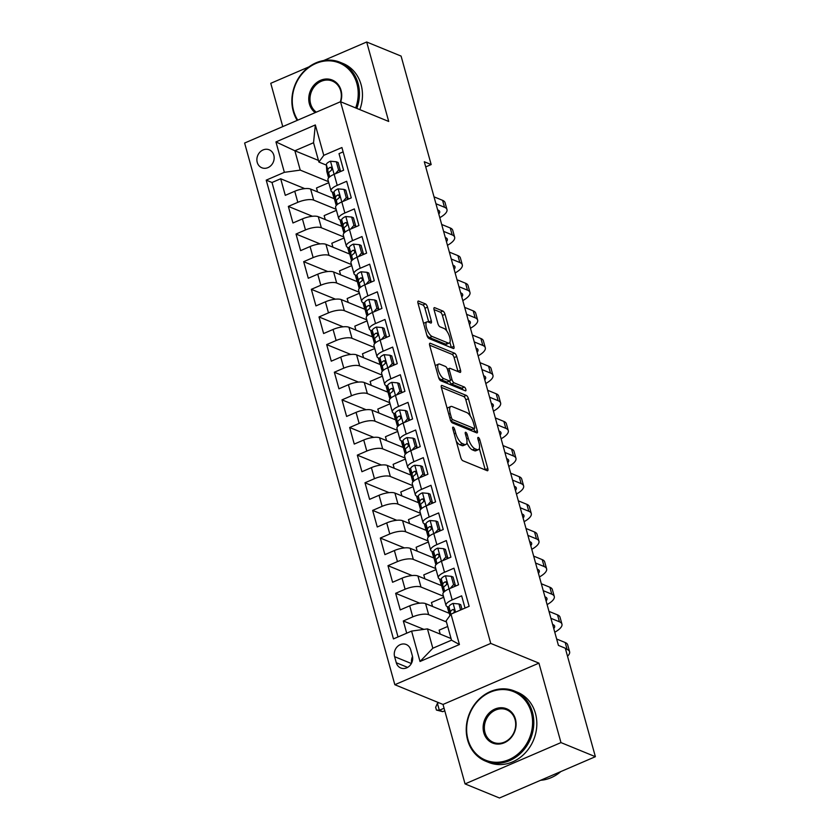 <?xml version="1.0" encoding="UTF-8"?>
<svg xmlns="http://www.w3.org/2000/svg" width="840" height="840" viewBox="0 0 840 840"><rect width="100%" height="100%" fill="white"/><g stroke="black" fill="none" stroke-linecap="round" stroke-linejoin="round"><path stroke-width="1.26" d="M453.191 427.14A2.09 0.766 66.7 0 0 452.897 427.13A2.09 0.766 66.7 0 0 452.77 428.652L460.772 457.475A2.982 1.092 66.7 0 0 462.872 460.74L487.19 470.705A2.982 1.092 66.7 0 0 487.62 470.726A2.982 1.092 66.7 0 0 487.788 468.542L479.798 439.719A2.09 0.766 66.7 0 0 478.328 437.43A2.09 0.766 66.7 0 0 478.034 437.419A2.09 0.766 66.7 0 0 477.907 438.942L478.947 442.669A9.524 3.497 66.7 0 1 478.391 449.652A9.524 3.497 66.7 0 1 477.026 449.589L474.999 448.76A9.524 3.497 66.7 0 1 468.269 438.302L467.229 434.574A2.09 0.766 66.7 0 0 465.759 432.285A2.09 0.766 66.7 0 0 465.465 432.274A2.09 0.766 66.7 0 0 465.339 433.797L466.379 437.524A9.524 3.497 66.7 0 1 465.822 444.507A9.524 3.497 66.7 0 1 464.457 444.433L462.431 443.604A9.524 3.497 66.7 0 1 455.7 433.156L454.661 429.429A2.09 0.766 66.7 0 0 453.191 427.14M257.229 162.351A9.713 8.463 -67.7 0 0 261.839 167.769A9.713 8.463 -67.7 0 0 271.152 165.386A9.713 8.463 -67.7 0 0 273.819 155.211A9.713 8.463 -67.7 0 0 269.199 149.803A9.713 8.463 -67.7 0 0 259.885 152.177A9.713 8.463 -67.7 0 0 257.229 162.351M427.529 307.156A2.982 1.092 66.7 0 0 425.418 303.891L418.593 301.098A2.982 1.092 66.7 0 0 418.173 301.077A2.982 1.092 66.7 0 0 417.995 303.25L426.878 335.265A2.982 1.092 66.7 0 0 428.978 338.531L453.306 348.495A2.982 1.092 66.7 0 0 453.726 348.516A2.982 1.092 66.7 0 0 453.905 346.332L445.022 314.328A2.982 1.092 66.7 0 0 442.921 311.052L434.679 307.681A2.982 1.092 66.7 0 0 434.249 307.661A2.982 1.092 66.7 0 0 434.081 309.844L437.882 323.536A2.982 1.092 66.7 0 0 439.981 326.802L444.066 328.482A7.97 2.919 66.7 0 1 449.284 335.906A7.97 2.919 66.7 0 1 449.232 343.056A7.97 2.919 66.7 0 1 448.098 342.993L432.086 336.441A7.97 2.919 66.7 0 1 426.867 329.018A7.97 2.919 66.7 0 1 426.919 321.867A7.97 2.919 66.7 0 1 428.054 321.919L430.721 323.012A2.982 1.092 66.7 0 0 431.151 323.032A2.982 1.092 66.7 0 0 431.319 320.859L427.529 307.156L424.935 308.269A2.982 1.092 66.7 0 0 422.825 305.004L417.931 302.998M388.71 121.454L366.681 42L401.09 56.091L431.172 164.566L424.294 161.753L558.422 645.393L565.299 648.218L595.381 756.693L560.973 742.591L538.933 663.138L490.749 643.409L340.526 101.724L388.71 121.454M441.998 385.466A2.982 1.092 66.7 0 0 441.567 385.445A2.982 1.092 66.7 0 0 441.399 387.618L450.272 419.632A2.982 1.092 66.7 0 0 452.372 422.898L476.7 432.863A2.982 1.092 66.7 0 0 477.12 432.884A2.982 1.092 66.7 0 0 477.298 430.7L468.426 398.685A2.982 1.092 66.7 0 0 466.316 395.419L441.998 385.466L441.294 385.77M438.575 377.454L429.692 345.44A2.982 1.092 66.7 0 1 429.87 343.256A2.982 1.092 66.7 0 1 430.29 343.276L454.619 353.241A2.982 1.092 66.7 0 1 456.719 356.506L460.519 370.209A2.982 1.092 66.7 0 1 460.352 372.382A2.982 1.092 66.7 0 1 459.921 372.362L450.062 368.33A2.982 1.092 66.7 0 0 449.631 368.298A2.982 1.092 66.7 0 0 449.463 370.482L451.983 379.575A2.982 1.092 66.7 0 0 454.083 382.841L464.352 387.041A2.09 0.766 66.7 0 1 465.717 388.983A2.09 0.766 66.7 0 1 465.707 390.852A2.09 0.766 66.7 0 1 465.402 390.842L440.675 380.719A2.982 1.092 66.7 0 1 438.575 377.454M304.805 188.643L280.686 178.763L285.285 195.342L294.745 191.268L297.812 202.325A12.138 3.959 -15.5 0 1 313.688 200.12L336.147 209.307M312.469 216.279L288.351 206.399L292.95 222.989L302.411 218.904L305.477 229.96A12.138 3.959 -15.5 0 1 321.353 227.756L343.812 236.953M320.135 243.915L296.016 234.035L300.615 250.625L310.076 246.54L313.142 257.597A12.138 3.959 -15.5 0 1 329.018 255.392L351.477 264.59M327.8 271.551L303.681 261.671L308.28 278.26L317.741 274.187L320.806 285.233A12.138 3.959 -15.5 0 1 336.683 283.028L359.142 292.226M335.465 299.187L311.346 289.317L315.945 305.897L325.406 301.822L328.471 312.869A12.138 3.959 -15.5 0 1 344.348 310.663L366.807 319.862M343.13 326.823L319.011 316.953L323.61 333.532L333.07 329.459L336.137 340.515A12.138 3.959 -15.5 0 1 352.012 338.3L374.472 347.498M350.794 354.459L326.676 344.589L331.275 361.169L340.736 357.094L343.802 368.151A12.138 3.959 -15.5 0 1 359.678 365.935L382.137 375.133M358.459 382.095L334.341 372.225L338.94 388.805L348.401 384.731L351.467 395.787A12.138 3.959 -15.5 0 1 367.343 393.572L389.802 402.769M366.114 409.731L342.006 399.861L346.605 416.441L356.066 412.367L359.131 423.423A12.138 3.959 -15.5 0 1 375.007 421.207L397.467 430.406M373.779 437.378L349.671 427.497L354.26 444.077L363.731 440.003L366.796 451.059A12.138 3.959 -15.5 0 1 382.673 448.844L405.132 458.042M381.444 465.014L357.326 455.133L361.925 471.713L371.395 467.639L374.462 478.695A12.138 3.959 -15.5 0 1 390.327 476.48L412.786 485.678M389.109 492.65L364.991 482.769L369.59 499.349L379.05 495.275L382.116 506.331A12.138 3.959 -15.5 0 1 397.992 504.116L420.452 513.313M396.774 520.285L372.656 510.405L377.255 526.985L386.715 522.91L389.781 533.967A12.138 3.959 -15.5 0 1 405.657 531.762L428.117 540.95M404.439 547.922L380.32 538.041L384.919 554.631L394.38 550.547L397.446 561.603A12.138 3.959 -15.5 0 1 413.322 559.398L435.781 568.596M412.104 575.558L387.986 565.677L392.584 582.267L402.045 578.183L405.111 589.239A12.138 3.959 -15.5 0 1 420.987 587.034L443.447 596.232M419.769 603.194L395.651 593.313L400.25 609.903L409.71 605.829A12.138 3.959 -15.5 0 1 425.586 603.614L449.411 613.368M465.034 608.076L461.643 595.833L452.183 599.907A12.138 3.959 -15.5 0 0 445.998 605.409A12.138 3.959 -15.5 0 0 447.321 606.627L449.022 607.32M445.998 605.409L442.932 594.352A12.138 3.959 -15.5 0 1 449.117 588.851L458.577 584.776L453.978 568.197L444.518 572.271A12.138 3.959 -15.5 0 0 438.333 577.773A12.138 3.959 -15.5 0 0 439.656 578.991L441.357 579.684M438.333 577.773L435.267 566.716A12.138 3.959 164.5 0 1 441.452 561.215L450.912 557.141L446.313 540.561L436.853 544.635A12.138 3.959 -15.5 0 0 430.668 550.137A12.138 3.959 -15.5 0 0 431.991 551.355L433.692 552.048M430.668 550.137L427.602 539.081A12.138 3.959 164.5 0 1 433.786 533.579L443.247 529.505L438.648 512.925L429.188 516.999A12.138 3.959 -15.5 0 0 423.003 522.49A12.138 3.959 -15.5 0 0 424.326 523.719L426.027 524.412M423.003 522.49L419.937 511.445A12.138 3.959 164.5 0 1 426.122 505.943L435.582 501.869L430.983 485.289L421.522 489.363A12.138 3.959 -15.5 0 0 415.338 494.855A12.138 3.959 -15.5 0 0 416.661 496.083L418.362 496.776M415.338 494.855L412.272 483.808A12.138 3.959 164.5 0 1 418.457 478.306L427.917 474.233L423.318 457.653L413.858 461.727A12.138 3.959 -15.5 0 0 407.673 467.219A12.138 3.959 -15.5 0 0 408.996 468.447L410.697 469.14M407.673 467.219L404.607 456.162A12.138 3.959 164.5 0 1 410.792 450.671L420.252 446.596L415.653 430.007L406.193 434.091A12.138 3.959 -15.5 0 0 400.008 439.582A12.138 3.959 -15.5 0 0 401.331 440.811L403.032 441.504M400.008 439.582L396.942 428.526A12.138 3.959 164.5 0 1 403.127 423.034L412.587 418.961L407.988 402.37L398.528 406.445A12.138 3.959 -15.5 0 0 392.343 411.947A12.138 3.959 -15.5 0 0 393.666 413.175L395.367 413.868M392.343 411.947L389.277 400.89A12.138 3.959 164.5 0 1 395.462 395.399L404.922 391.325L400.323 374.735L390.863 378.808A12.138 3.959 -15.5 0 0 384.678 384.31A12.138 3.959 -15.5 0 0 386.001 385.539L387.702 386.232M384.678 384.31L381.612 373.254A12.138 3.959 164.5 0 1 387.796 367.762L397.257 363.678L392.658 347.099L383.197 351.173A12.138 3.959 -15.5 0 0 377.013 356.675A12.138 3.959 -15.5 0 0 378.336 357.893L380.037 358.596M377.013 356.675L373.947 345.618A12.138 3.959 164.5 0 1 380.131 340.127L389.592 336.042L384.993 319.463L375.532 323.536A12.138 3.959 -15.5 0 0 369.348 329.038A12.138 3.959 -15.5 0 0 370.671 330.256L372.372 330.96M369.348 329.038L366.282 317.982A12.138 3.959 164.5 0 1 372.467 312.48L381.938 308.406L377.339 291.827L367.868 295.901A12.138 3.959 -15.5 0 0 361.683 301.403A12.138 3.959 -15.5 0 0 363.006 302.62L364.707 303.324M361.683 301.403L358.617 290.346A12.138 3.959 164.5 0 1 364.802 284.844L374.272 280.77L369.673 264.191L360.203 268.264A12.138 3.959 -15.5 0 0 354.018 273.767A12.138 3.959 -15.5 0 0 355.341 274.985L357.042 275.678M354.018 273.767L350.952 262.71A12.138 3.959 164.5 0 1 357.147 257.208L366.608 253.134L362.008 236.554L352.548 240.629A12.138 3.959 -15.5 0 0 346.353 246.131A12.138 3.959 -15.5 0 0 347.676 247.349L349.377 248.042M346.353 246.131L343.287 235.074A12.138 3.959 164.5 0 1 349.482 229.572L358.943 225.498L354.344 208.918L344.883 212.993A12.138 3.959 -15.5 0 0 338.688 218.495A12.138 3.959 -15.5 0 0 340.022 219.713L341.712 220.406M338.688 218.495L335.622 207.438A12.138 3.959 164.5 0 1 341.817 201.936L351.278 197.862L346.679 181.283L337.218 185.357A12.138 3.959 -15.5 0 0 331.034 190.848A12.138 3.959 -15.5 0 0 332.356 192.077L334.047 192.77M294.745 191.268A12.138 3.959 164.5 0 1 310.621 189.063L334.446 198.817M302.411 218.904A12.138 3.959 164.5 0 1 318.286 216.699L342.111 226.453M310.076 246.54A12.138 3.959 164.5 0 1 325.952 244.335L349.776 254.09M317.741 274.187A12.138 3.959 164.5 0 1 333.617 271.971L357.441 281.726M325.406 301.822A12.138 3.959 164.5 0 1 341.281 299.607L365.106 309.362M333.07 329.459A12.138 3.959 164.5 0 1 348.947 327.243L372.771 336.998M340.736 357.094A12.138 3.959 164.5 0 1 356.612 354.879L380.436 364.633M348.401 384.731A12.138 3.959 164.5 0 1 364.276 382.515L388.101 392.269M356.066 412.367A12.138 3.959 164.5 0 1 371.942 410.151L395.766 419.916M363.731 440.003A12.138 3.959 164.5 0 1 379.606 437.787L403.431 447.552M371.395 467.639A12.138 3.959 164.5 0 1 387.272 465.433L411.096 475.188M379.05 495.275A12.138 3.959 164.5 0 1 394.926 493.07L418.761 502.824M386.715 522.91A12.138 3.959 164.5 0 1 402.591 520.706L426.416 530.46M394.38 550.547A12.138 3.959 164.5 0 1 410.256 548.341L434.081 558.096M402.045 578.183A12.138 3.959 164.5 0 1 417.921 575.977L441.745 585.732M412.356 655.82L410.676 649.74A9.408 8.2 -67.7 0 0 406.203 644.5A9.408 8.2 -67.7 0 0 397.173 646.811A9.408 8.2 -67.7 0 0 394.601 656.67L396.291 662.75A9.408 8.2 -67.7 0 0 400.764 667.989A9.408 8.2 -67.7 0 0 409.784 665.679A9.408 8.2 -67.7 0 0 412.356 655.82M490.749 643.409L394.832 684.716L244.619 143.041L340.526 101.724M280.686 178.763L272.002 182.501L266.217 180.138L393.445 638.904L411.59 631.092L427.466 628.887L451.038 638.537M266.217 180.138L284.361 172.326L275.94 141.918L315.336 124.95L323.768 155.347L341.911 147.535L469.14 606.301L450.996 614.124L459.428 644.522L420.021 661.49L411.59 631.092M348.936 198.87L348.002 198.482M356.601 226.506L355.667 226.118M364.266 254.142L363.332 253.764M371.931 281.778L370.997 281.4M379.596 309.414L378.661 309.036M387.261 337.05L386.327 336.672M394.926 364.686L393.992 364.308M402.591 392.322L401.656 391.944M410.256 419.958L409.322 419.58M417.921 447.605L416.987 447.216M425.586 475.241L424.651 474.852M433.251 502.877L432.317 502.488M440.916 530.513L439.981 530.124M448.57 558.149L447.636 557.76M456.236 585.784L455.301 585.396M423.895 629.38L403.316 620.96L412.776 616.875A12.138 3.959 -15.5 0 1 428.652 614.67L446.439 621.957M343.119 151.872L339.014 153.647L343.613 170.226L334.152 174.3A12.138 3.959 164.5 0 0 327.968 179.802L331.034 190.848M395.651 593.313L405.111 589.239M387.986 565.677L397.446 561.603M380.32 538.041L389.781 533.967M372.656 510.405L382.116 506.331M364.991 482.769L374.462 478.695M357.326 455.133L366.796 451.059M349.671 427.497L359.131 423.423M342.006 399.861L351.467 395.787M334.341 372.225L343.802 368.151M326.676 344.589L336.137 340.515M319.011 316.953L328.471 312.869M311.346 289.317L320.806 285.233M303.681 261.671L313.142 257.597M296.016 234.035L305.477 229.96M288.351 206.399L297.812 202.325M272.002 182.501L398.024 636.941M403.316 620.96L406.707 633.192M318.444 160.419L294.871 150.77L300.237 170.111L328.482 181.671M427.466 628.887L432.831 648.228L451.5 640.185L446.135 620.844L450.996 614.124M538.933 663.138L443.016 704.445L465.056 783.909L560.973 742.591M465.056 783.909L499.475 798L595.381 756.693M366.681 42L323.631 60.543M309.005 66.843L270.764 83.307L282.765 126.599M443.016 704.445L394.832 684.716M425.723 166.918L431.172 164.566M326.393 165.134L318.906 162.067L313.541 142.727L294.871 150.77L275.94 141.918M341.271 171.234L340.337 170.846M447.699 626.472L439.12 630.168L440.213 634.095M449.075 613.231L447.237 606.596M443.73 597.25L431.456 602.532L432.548 606.459M436.065 569.615L423.791 574.896L424.882 578.823M441.409 585.596L439.572 578.96M428.4 541.978L416.126 547.26L417.218 551.187M433.745 557.96L431.907 551.324M420.735 514.332L408.461 519.624L409.553 523.551M426.08 530.323L424.242 523.688M413.07 486.696L400.796 491.988L401.887 495.915M418.425 502.688L416.577 496.052M405.405 459.06L393.131 464.352L394.223 468.279M410.76 475.052L408.912 468.416M397.751 431.424L385.466 436.716L386.558 440.643M403.095 447.416L401.247 440.769M390.086 403.788L377.811 409.08L378.893 413.007M395.43 419.769L393.582 413.133M382.421 376.152L370.146 381.444L371.228 385.371M387.765 392.133L385.917 385.497M374.756 348.516L362.481 353.798L363.562 357.735M380.1 364.497L378.262 357.861M367.091 320.88L354.816 326.161L355.897 330.089M372.435 336.861L370.598 330.225M359.425 293.244L347.151 298.526L348.243 302.453M364.77 309.225L362.933 302.589M351.76 265.608L339.486 270.889L340.578 274.817M357.105 281.589L355.268 274.953M344.096 237.972L331.821 243.254L332.913 247.18M349.44 253.953L347.603 247.317M336.431 210.336L324.156 215.618L325.248 219.544M341.775 226.317L339.938 219.681M323.768 155.347L318.906 162.067M300.237 170.111L284.361 172.326M328.766 182.69L316.491 187.982L317.583 191.909M334.11 198.681L332.272 192.045M432.831 648.228L420.021 661.49M451.5 640.185L459.428 644.522M315.336 124.95L313.541 142.727M412.524 656.544A9.408 8.2 -67.7 0 0 411.642 662.991M456.257 441.2A9.524 3.497 66.7 0 0 459.837 444.728L462.431 443.604M465.822 444.507L463.229 445.631A9.524 3.497 66.7 0 1 461.864 445.557L459.837 444.728M466.893 442.806A9.524 3.497 66.7 0 0 472.406 449.873L474.999 448.76M478.391 449.652L475.797 450.776A9.524 3.497 66.7 0 1 474.432 450.702L472.406 449.873M485.268 469.917A2.982 1.092 66.7 0 0 485.205 469.655L479.325 448.466M470.337 416.084L465.832 399.808A2.982 1.092 66.7 0 0 463.722 396.543L441.326 387.366M474.768 432.065A2.982 1.092 66.7 0 0 474.705 431.812L473.855 428.726M451.332 417.428A2.09 0.766 66.7 0 0 452.812 419.706L474.159 428.453A2.09 0.766 66.7 0 0 474.453 428.463A2.09 0.766 66.7 0 0 474.579 426.941L473.487 423.003A9.524 3.497 66.7 0 0 466.757 412.556L452.161 406.581A9.524 3.497 66.7 0 0 450.796 406.507A9.524 3.497 66.7 0 0 450.24 413.49L451.332 417.428L449.841 418.068M474.453 428.463L471.87 429.587A2.09 0.766 66.7 0 1 471.566 429.566L450.839 421.082M450.796 406.507L448.203 407.62A9.524 3.497 66.7 0 0 447.269 408.807M429.629 345.188L452.025 354.354L454.619 353.241M458 371.574A2.982 1.092 66.7 0 0 457.926 371.322L454.125 357.62A2.982 1.092 66.7 0 0 452.025 354.354M449.526 381.139A2.982 1.092 66.7 0 0 451.49 383.954L461.759 388.164L464.352 387.041M463.04 389.876A2.09 0.766 66.7 0 0 461.759 388.164M439.824 364.13A7.97 2.919 66.7 0 0 438.68 364.077A7.97 2.919 66.7 0 0 438.638 371.228A7.97 2.919 66.7 0 0 443.846 378.651L449.484 380.961A2.982 1.092 66.7 0 0 449.915 380.982A2.982 1.092 66.7 0 0 450.082 378.798L447.562 369.705A2.982 1.092 66.7 0 0 445.463 366.44L439.824 364.13M438.68 364.077L436.086 365.19A7.97 2.919 66.7 0 0 435.393 365.967M438.491 377.16A7.97 2.919 66.7 0 0 441.252 379.764L443.846 378.651M449.915 380.982L447.321 382.095A2.982 1.092 66.7 0 1 446.901 382.074L441.252 379.764M428.799 322.224A2.982 1.092 66.7 0 0 428.736 321.972L424.935 308.269M426.919 321.867L424.326 322.98A7.97 2.919 66.7 0 0 423.665 323.673M426.825 335.087A7.97 2.919 66.7 0 0 429.492 337.554L432.086 336.441M449.232 343.056L446.639 344.169A7.97 2.919 66.7 0 1 445.505 344.106L429.492 337.554M446.733 330.95L442.428 315.441A2.982 1.092 66.7 0 0 440.328 312.175L434.018 309.593M451.374 347.707A2.982 1.092 66.7 0 0 451.311 347.445L449.894 342.353M460.604 609.987L458.934 603.95L452.981 603.425A8.043 2.615 164.5 0 0 448.991 606.837L449.421 613.473A23.205 7.56 164.5 0 0 449.505 613.977L449.946 615.573M462.021 609.368L460.73 604.684L458.934 603.95M567.525 656.24A22.754 7.413 164.5 0 0 569.604 651.735A22.754 7.413 164.5 0 0 567.115 649.436L565.457 648.753M569.604 651.735L567.683 644.826A22.754 7.413 164.5 0 0 565.204 642.526L556.658 639.03M453.054 613.231A8.043 2.615 -15.5 0 1 453.59 612.896C455.049 610.837 454.745 609.735 452.666 609.577A8.043 2.615 164.5 0 0 450.44 612.087L450.608 614.659M454.325 612.087L454.262 611.121A4.095 1.334 -15.5 0 1 454.524 610.523M453.684 609.504L452.666 609.577L454.461 610.312M438.837 702.734L437.419 703.353L439.341 710.262L442.774 711.669L444.78 710.808M444.066 708.225L439.341 710.262L436.422 710.062L435.656 707.301L437.419 703.353M442.774 711.669L436.422 710.062M467.985 739.536A37.013 32.256 -67.7 0 0 508.956 759.633A37.013 32.256 -67.7 0 0 531.237 712.288A37.013 32.256 -67.7 0 0 490.256 692.192A37.013 32.256 -67.7 0 0 467.985 739.536M532.423 712.121A37.916 33.044 112.3 0 1 522.029 751.884A37.916 33.044 112.3 0 1 485.646 761.177A37.916 33.044 112.3 0 1 467.618 740.04A37.916 33.044 112.3 0 1 478.002 700.287A37.916 33.044 112.3 0 1 514.385 690.995A37.916 33.044 112.3 0 1 532.423 712.121M483.798 732.722A18.501 16.128 112.3 0 1 494.928 709.054A18.501 16.128 112.3 0 1 515.424 719.103A18.501 16.128 112.3 0 1 504.284 742.77A18.501 16.128 112.3 0 1 483.798 732.722M515.057 719.607A17.598 15.33 -67.7 0 0 506.688 709.8A17.598 15.33 -67.7 0 0 489.804 714.115A17.598 15.33 -67.7 0 0 484.985 732.553A17.598 15.33 -67.7 0 0 493.353 742.361A17.598 15.33 -67.7 0 0 510.237 738.056A17.598 15.33 -67.7 0 0 515.057 719.607M560.795 771.593A37.916 33.044 112.3 0 1 540.614 780.287M514.385 690.995L517.419 692.234A37.916 33.044 112.3 0 1 535.447 713.37A37.916 33.044 112.3 0 1 525.063 753.123A37.916 33.044 112.3 0 1 488.681 762.416L485.646 761.177M355.667 107.919A37.013 32.256 -67.7 0 0 356.864 83.548A37.013 32.256 -67.7 0 0 315.893 63.462A37.013 32.256 -67.7 0 0 293.612 110.796A37.013 32.256 -67.7 0 0 297.78 120.141M297.213 120.383A37.916 33.044 112.3 0 1 293.255 111.3A37.916 33.044 112.3 0 1 303.639 71.547A37.916 33.044 112.3 0 1 340.022 62.255A37.916 33.044 112.3 0 1 358.06 83.391A37.916 33.044 112.3 0 1 356.811 108.392M315.231 112.623A18.501 16.128 112.3 0 1 309.425 103.982A18.501 16.128 112.3 0 1 320.565 80.314A18.501 16.128 112.3 0 1 341.05 90.363A18.501 16.128 112.3 0 1 340.715 101.798M340.347 101.808A17.598 15.33 -67.7 0 0 340.694 90.867A17.598 15.33 -67.7 0 0 332.325 81.06A17.598 15.33 -67.7 0 0 315.441 85.376A17.598 15.33 -67.7 0 0 310.621 103.824A17.598 15.33 -67.7 0 0 316.312 112.151M340.022 62.255L343.056 63.494A37.916 33.044 112.3 0 1 361.084 84.63A37.916 33.044 112.3 0 1 359.835 109.63M450.251 588.368L453.569 584.609L451.269 576.313L445.316 575.788A8.043 2.615 164.5 0 0 441.326 579.201L441.756 585.837A23.205 7.56 164.5 0 0 441.84 586.341L443.3 591.591A23.205 7.56 164.5 0 0 443.646 592.347M453.569 584.609L455.364 585.344L453.065 577.049L451.269 576.313M455.364 585.344L454.188 586.667M554.768 632.236A22.754 7.413 164.5 0 0 561.939 624.089A22.754 7.413 164.5 0 0 559.45 621.8L550.904 618.303M561.939 624.089L560.018 617.179A22.754 7.413 164.5 0 0 557.54 614.891L548.993 611.394M443.971 592L443.699 587.759A8.043 2.615 -15.5 0 1 445.925 585.26C447.384 583.202 447.08 582.099 445.001 581.942A8.043 2.615 164.5 0 0 442.774 584.451L443.216 591.087A23.205 7.56 164.5 0 0 443.3 591.591M446.659 584.451L446.596 583.475A4.095 1.334 -15.5 0 1 446.859 582.887M446.019 581.868L445.001 581.942L446.796 582.676M552.605 624.446L552.972 624.593A15.172 4.946 -15.5 0 1 554.631 626.125A15.172 4.946 -15.5 0 1 553.76 628.582M442.586 560.731L445.904 556.973L443.604 548.678L437.651 548.153A8.043 2.615 164.5 0 0 433.661 551.554L434.091 558.201A23.205 7.56 164.5 0 0 434.175 558.705L435.635 563.955A23.205 7.56 164.5 0 0 435.981 564.711M445.904 556.973L447.699 557.707L445.399 549.413L443.604 548.678M447.699 557.707L446.523 559.03M547.102 604.59A22.754 7.413 164.5 0 0 554.274 596.452A22.754 7.413 164.5 0 0 551.786 594.163L543.239 590.667M554.274 596.452L552.352 589.544A22.754 7.413 164.5 0 0 549.875 587.255L541.327 583.748M436.306 564.365L436.034 560.123A8.043 2.615 -15.5 0 1 438.26 557.624C439.719 555.566 439.415 554.463 437.336 554.305A8.043 2.615 164.5 0 0 435.11 556.815L435.55 563.451A23.205 7.56 164.5 0 0 435.635 563.955M438.995 556.815L438.931 555.839A4.095 1.334 -15.5 0 1 439.194 555.24M438.354 554.232L437.336 554.305L439.131 555.041M544.94 596.809L545.307 596.957A15.172 4.946 -15.5 0 1 546.966 598.479A15.172 4.946 -15.5 0 1 546.095 600.947M434.921 533.096L438.239 529.337L435.939 521.042L429.996 520.517A8.043 2.615 164.5 0 0 425.995 523.918L426.426 530.565A23.205 7.56 164.5 0 0 426.51 531.069L427.969 536.319A23.205 7.56 164.5 0 0 428.327 537.075M438.239 529.337L440.034 530.061L437.735 521.777L435.939 521.042M440.034 530.061L438.858 531.394M539.438 576.954A22.754 7.413 164.5 0 0 546.609 568.817A22.754 7.413 164.5 0 0 544.131 566.528L535.573 563.021M546.609 568.817L544.688 561.908A22.754 7.413 164.5 0 0 542.21 559.619L533.663 556.111M428.642 536.729L428.369 532.486A8.043 2.615 -15.5 0 1 430.594 529.988C432.054 527.93 431.75 526.827 429.671 526.669A8.043 2.615 164.5 0 0 427.445 529.168L427.886 535.815A23.205 7.56 164.5 0 0 427.969 536.319M431.33 529.179L431.267 528.202A4.095 1.334 -15.5 0 1 431.529 527.604M430.7 526.596L429.671 526.669L431.466 527.405M537.285 569.163L537.642 569.321A15.172 4.946 -15.5 0 1 539.301 570.843A15.172 4.946 -15.5 0 1 538.429 573.311M427.256 505.459L430.574 501.701L428.274 493.406L422.331 492.87A8.043 2.615 164.5 0 0 418.331 496.282L418.761 502.929A23.205 7.56 164.5 0 0 418.845 503.433L420.305 508.683A23.205 7.56 164.5 0 0 420.661 509.439M430.574 501.701L432.369 502.425L430.07 494.141L428.274 493.406M432.369 502.425L431.193 503.759M531.773 549.318A22.754 7.413 164.5 0 0 538.944 541.18A22.754 7.413 164.5 0 0 536.466 538.892L527.909 535.385M538.944 541.18L537.033 534.272A22.754 7.413 164.5 0 0 534.544 531.982L525.998 528.476M420.977 509.093L420.704 504.851A8.043 2.615 -15.5 0 1 422.93 502.352C424.389 500.294 424.084 499.191 422.006 499.034A8.043 2.615 164.5 0 0 419.78 501.532L420.221 508.179A23.205 7.56 164.5 0 0 420.305 508.683M423.665 501.543L423.602 500.567A4.095 1.334 -15.5 0 1 423.864 499.968M423.034 498.95L422.006 499.034L423.801 499.769M529.62 541.527L529.977 541.684A15.172 4.946 -15.5 0 1 531.636 543.207A15.172 4.946 -15.5 0 1 530.764 545.675M419.591 477.813L422.909 474.065L420.609 465.769L414.666 465.234A8.043 2.615 164.5 0 0 410.666 468.647L411.096 475.293A23.205 7.56 164.5 0 0 411.18 475.797L412.64 481.047A23.205 7.56 164.5 0 0 412.997 481.803M422.909 474.065L424.704 474.789L422.405 466.505L420.609 465.769M424.704 474.789L423.528 476.123M524.107 521.682A22.754 7.413 164.5 0 0 531.279 513.544A22.754 7.413 164.5 0 0 528.801 511.256L520.244 507.749M531.279 513.544L529.368 506.636A22.754 7.413 164.5 0 0 526.88 504.346L518.332 500.84M413.322 481.457L413.038 477.215A8.043 2.615 -15.5 0 1 415.265 474.716C416.735 472.657 416.419 471.555 414.341 471.398A8.043 2.615 164.5 0 0 412.125 473.897L412.556 480.543A23.205 7.56 164.5 0 0 412.64 481.047M416 473.907L415.937 472.931A4.095 1.334 -15.5 0 1 416.199 472.332M415.37 471.314L414.341 471.398L416.136 472.132M521.955 513.891L522.312 514.048A15.172 4.946 -15.5 0 1 523.971 515.571A15.172 4.946 -15.5 0 1 523.1 518.038M411.925 450.177L415.244 446.418L412.944 438.134L407.001 437.598A8.043 2.615 164.5 0 0 403.001 441.011L403.431 447.657A23.205 7.56 164.5 0 0 403.515 448.161L404.975 453.411A23.205 7.56 164.5 0 0 405.332 454.167M415.244 446.418L417.039 447.153L414.74 438.869L412.944 438.134M417.039 447.153L415.863 448.487M516.442 494.046A22.754 7.413 164.5 0 0 523.614 485.909A22.754 7.413 164.5 0 0 521.136 483.62L512.579 480.113M523.614 485.909L521.703 479A22.754 7.413 164.5 0 0 519.215 476.711L510.668 473.204M405.657 453.82L405.374 449.579A8.043 2.615 -15.5 0 1 407.6 447.08C409.07 445.022 408.755 443.909 406.675 443.762A8.043 2.615 164.5 0 0 404.46 446.261L404.891 452.907A23.205 7.56 164.5 0 0 404.975 453.411M408.334 446.271L408.272 445.294A4.095 1.334 -15.5 0 1 408.544 444.696M407.705 443.678L406.675 443.762L408.471 444.497M514.29 486.255L514.658 486.402A15.172 4.946 -15.5 0 1 516.306 487.935A15.172 4.946 -15.5 0 1 515.434 490.403M404.261 422.541L407.579 418.782L405.279 410.498L399.336 409.962A8.043 2.615 164.5 0 0 395.336 413.375L395.766 420.011A23.205 7.56 164.5 0 0 395.85 420.525L397.31 425.775A23.205 7.56 164.5 0 0 397.667 426.531M407.579 418.782L409.374 419.517L407.075 411.233L405.279 410.498M409.374 419.517L408.198 420.851M508.788 466.41A22.754 7.413 164.5 0 0 515.949 458.272A22.754 7.413 164.5 0 0 513.471 455.983L504.924 452.477M515.949 458.272L514.038 451.364A22.754 7.413 164.5 0 0 511.55 449.075L503.003 445.568M397.992 426.185L397.709 421.943A8.043 2.615 -15.5 0 1 399.935 419.444C401.405 417.386 401.09 416.272 399.01 416.126A8.043 2.615 164.5 0 0 396.795 418.625L397.226 425.271A23.205 7.56 164.5 0 0 397.31 425.775M400.669 418.635L400.606 417.659A4.095 1.334 -15.5 0 1 400.88 417.06M400.04 416.042L399.01 416.126L400.806 416.861M506.625 458.619L506.993 458.766A15.172 4.946 -15.5 0 1 508.641 460.299A15.172 4.946 -15.5 0 1 507.769 462.767M396.596 394.905L399.924 391.146L397.625 382.862L391.671 382.326A8.043 2.615 164.5 0 0 387.671 385.739L388.101 392.375A23.205 7.56 164.5 0 0 388.195 392.889L389.644 398.139A23.205 7.56 164.5 0 0 390.002 398.895M399.924 391.146L401.709 391.881L399.409 383.586L397.625 382.862M401.709 391.881L400.533 393.215M501.123 438.774A22.754 7.413 164.5 0 0 508.284 430.637A22.754 7.413 164.5 0 0 505.806 428.337L497.259 424.841M508.284 430.637L506.373 423.728A22.754 7.413 164.5 0 0 503.885 421.428L495.338 417.931M390.327 398.548L390.044 394.306A8.043 2.615 -15.5 0 1 392.269 391.797C393.74 389.75 393.435 388.637 391.356 388.49A8.043 2.615 164.5 0 0 389.13 390.989L389.56 397.635A23.205 7.56 164.5 0 0 389.644 398.139M393.005 390.999L392.942 390.022A4.095 1.334 -15.5 0 1 393.215 389.424M392.375 388.406L391.356 388.49L393.141 389.214M498.96 430.983L499.328 431.13A15.172 4.946 -15.5 0 1 500.976 432.663A15.172 4.946 -15.5 0 1 500.105 435.131M388.931 367.269L392.259 363.51L389.959 355.226L384.006 354.69A8.043 2.615 164.5 0 0 380.006 358.103L380.436 364.739A23.205 7.56 164.5 0 0 380.531 365.253L381.98 370.503A23.205 7.56 164.5 0 0 382.337 371.259M392.259 363.51L394.044 364.245L391.745 355.95L389.959 355.226M394.044 364.245L392.868 365.579M493.458 411.138A22.754 7.413 164.5 0 0 500.619 403.001A22.754 7.413 164.5 0 0 498.141 400.701L489.594 397.205M500.619 403.001L498.708 396.092A22.754 7.413 164.5 0 0 496.219 393.792L487.673 390.296M382.662 370.913L382.379 366.671A8.043 2.615 -15.5 0 1 384.605 364.161C386.075 362.103 385.77 361.001 383.691 360.854A8.043 2.615 164.5 0 0 381.465 363.353L381.895 369.989A23.205 7.56 164.5 0 0 381.98 370.503M385.34 363.363L385.276 362.387A4.095 1.334 -15.5 0 1 385.55 361.788M384.709 360.769L383.691 360.854L385.476 361.578M491.295 403.347L491.663 403.494A15.172 4.946 -15.5 0 1 493.311 405.027A15.172 4.946 -15.5 0 1 492.44 407.495M381.266 339.633L384.594 335.874L382.294 327.579L376.341 327.054A8.043 2.615 164.5 0 0 372.341 330.467L372.781 337.103A23.205 7.56 164.5 0 0 372.866 337.617L374.315 342.867A23.205 7.56 164.5 0 0 374.671 343.623M384.594 335.874L386.379 336.609L384.08 328.314L382.294 327.579M386.379 336.609L385.203 337.943M485.793 383.502A22.754 7.413 164.5 0 0 492.954 375.365A22.754 7.413 164.5 0 0 490.476 373.065L481.929 369.569M492.954 375.365L491.043 368.456A22.754 7.413 164.5 0 0 488.555 366.156L480.007 362.659M374.997 343.276L374.714 339.034A8.043 2.615 -15.5 0 1 376.94 336.525C378.409 334.467 378.105 333.365 376.026 333.207A8.043 2.615 164.5 0 0 373.8 335.717L374.231 342.353A23.205 7.56 164.5 0 0 374.315 342.867M377.675 335.717L377.612 334.75A4.095 1.334 -15.5 0 1 377.885 334.152M377.044 333.133L376.026 333.207L377.811 333.942M483.63 375.711L483.998 375.858A15.172 4.946 -15.5 0 1 485.646 377.391A15.172 4.946 -15.5 0 1 484.775 379.848M373.601 311.997L376.929 308.238L374.63 299.943L368.676 299.418A8.043 2.615 164.5 0 0 364.675 302.831L365.117 309.467A23.205 7.56 164.5 0 0 365.201 309.971L366.649 315.231A23.205 7.56 164.5 0 0 367.006 315.987M376.929 308.238L378.714 308.973L376.415 300.678L374.63 299.943M378.714 308.973L377.538 310.296M478.128 355.866A22.754 7.413 164.5 0 0 485.289 347.729A22.754 7.413 164.5 0 0 482.811 345.429L474.264 341.933M485.289 347.729L483.378 340.82A22.754 7.413 164.5 0 0 480.9 338.52L472.343 335.024M367.332 315.63L367.048 311.399A8.043 2.615 -15.5 0 1 369.274 308.889C370.745 306.831 370.44 305.729 368.361 305.571A8.043 2.615 164.5 0 0 366.135 308.081L366.566 314.717A23.205 7.56 164.5 0 0 366.649 315.231M370.01 308.081L369.947 307.115A4.095 1.334 -15.5 0 1 370.219 306.516M369.38 305.498L368.361 305.571L370.146 306.306M475.965 348.075L476.332 348.222A15.172 4.946 -15.5 0 1 477.981 349.755A15.172 4.946 -15.5 0 1 477.11 352.212M365.935 284.361L369.264 280.602L366.965 272.307L361.011 271.782A8.043 2.615 164.5 0 0 357.01 275.195L357.452 281.831A23.205 7.56 164.5 0 0 357.536 282.334L358.985 287.584A23.205 7.56 164.5 0 0 359.342 288.341M369.264 280.602L371.049 281.337L368.75 273.042L366.965 272.307M371.049 281.337L369.873 282.66M470.463 328.23A22.754 7.413 164.5 0 0 477.635 320.093A22.754 7.413 164.5 0 0 475.146 317.793L466.599 314.296M477.635 320.093L475.713 313.183A22.754 7.413 164.5 0 0 473.235 310.884L464.678 307.387M359.667 287.994L359.394 283.762A8.043 2.615 -15.5 0 1 361.61 281.253C363.08 279.195 362.775 278.093 360.696 277.935A8.043 2.615 164.5 0 0 358.47 280.445L358.901 287.081A23.205 7.56 164.5 0 0 358.985 287.584M362.344 280.445L362.281 279.479A4.095 1.334 -15.5 0 1 362.555 278.88M361.715 277.862L360.696 277.935L362.481 278.67M468.3 320.439L468.668 320.586A15.172 4.946 -15.5 0 1 470.327 322.119A15.172 4.946 -15.5 0 1 469.445 324.576M358.27 256.725L361.599 252.966L359.3 244.671L353.346 244.146A8.043 2.615 164.5 0 0 349.346 247.559L349.786 254.195A23.205 7.56 164.5 0 0 349.87 254.698L351.33 259.949A23.205 7.56 164.5 0 0 351.677 260.704M361.599 252.966L363.384 253.701L361.084 245.406L359.3 244.671M363.384 253.701L362.208 255.024M462.798 300.594A22.754 7.413 164.5 0 0 469.969 292.457A22.754 7.413 164.5 0 0 467.481 290.157L458.934 286.661M469.969 292.457L468.048 285.537A22.754 7.413 164.5 0 0 465.57 283.248L457.013 279.752M352.002 260.358L351.729 256.116A8.043 2.615 -15.5 0 1 353.945 253.617C355.415 251.559 355.11 250.457 353.031 250.299A8.043 2.615 164.5 0 0 350.805 252.809L351.236 259.445A23.205 7.56 164.5 0 0 351.33 259.949M354.68 252.809L354.617 251.832A4.095 1.334 -15.5 0 1 354.889 251.244M354.05 250.226L353.031 250.299L354.816 251.034M460.635 292.803L461.003 292.95A15.172 4.946 -15.5 0 1 462.661 294.483A15.172 4.946 -15.5 0 1 461.79 296.94M350.606 229.089L353.934 225.33L351.635 217.035L345.681 216.51A8.043 2.615 164.5 0 0 341.681 219.912L342.122 226.559A23.205 7.56 164.5 0 0 342.206 227.062L343.665 232.312A23.205 7.56 164.5 0 0 344.012 233.069M353.934 225.33L355.719 226.065L353.419 217.77L351.635 217.035M355.719 226.065L354.543 227.388M455.133 272.947A22.754 7.413 164.5 0 0 462.305 264.81A22.754 7.413 164.5 0 0 459.816 262.521L451.269 259.024M462.305 264.81L460.383 257.901A22.754 7.413 164.5 0 0 457.905 255.612L449.348 252.105M344.337 232.722L344.064 228.48A8.043 2.615 -15.5 0 1 346.28 225.981C347.75 223.923 347.445 222.821 345.366 222.663A8.043 2.615 164.5 0 0 343.14 225.172L343.57 231.809A23.205 7.56 164.5 0 0 343.665 232.312M347.014 225.172L346.952 224.196A4.095 1.334 -15.5 0 1 347.225 223.597M346.385 222.59L345.366 222.663L347.151 223.398M452.97 265.167L453.338 265.314A15.172 4.946 -15.5 0 1 454.997 266.837A15.172 4.946 -15.5 0 1 454.125 269.304M342.941 201.453L346.269 197.694L343.969 189.399L338.016 188.874A8.043 2.615 164.5 0 0 334.016 192.276L334.457 198.922A23.205 7.56 164.5 0 0 334.541 199.427L336 204.677A23.205 7.56 164.5 0 0 336.346 205.433M346.269 197.694L348.054 198.418L345.755 190.134L343.969 189.399M348.054 198.418L346.878 199.752M447.468 245.311A22.754 7.413 164.5 0 0 454.64 237.174A22.754 7.413 164.5 0 0 452.151 234.885L443.604 231.378M454.64 237.174L452.718 230.265A22.754 7.413 164.5 0 0 450.24 227.976L441.693 224.469M336.672 205.086L336.399 200.844A8.043 2.615 -15.5 0 1 338.625 198.345C340.084 196.287 339.78 195.184 337.701 195.027A8.043 2.615 164.5 0 0 335.475 197.526L335.916 204.172A23.205 7.56 164.5 0 0 336 204.677M339.35 197.536L339.286 196.56A4.095 1.334 -15.5 0 1 339.56 195.962M338.719 194.953L337.701 195.027L339.497 195.762M445.305 237.521L445.673 237.678A15.172 4.946 -15.5 0 1 447.332 239.201A15.172 4.946 -15.5 0 1 446.46 241.668M335.276 173.817L338.604 170.058L336.305 161.763L330.351 161.228A8.043 2.615 164.5 0 0 326.351 164.64L326.792 171.286A23.205 7.56 164.5 0 0 326.875 171.791L328.335 177.041A23.205 7.56 164.5 0 0 328.681 177.797M338.604 170.058L340.389 170.783L338.09 162.498L336.305 161.763M340.389 170.783L339.213 172.116M439.803 217.675A22.754 7.413 164.5 0 0 446.975 209.538A22.754 7.413 164.5 0 0 444.486 207.249L435.939 203.742M446.975 209.538L445.053 202.629A22.754 7.413 164.5 0 0 442.575 200.34L434.028 196.833M329.007 177.45L328.734 173.208A8.043 2.615 -15.5 0 1 330.96 170.709C332.419 168.651 332.115 167.548 330.036 167.391A8.043 2.615 164.5 0 0 327.81 169.89L328.251 176.536A23.205 7.56 164.5 0 0 328.335 177.041M331.695 169.901L331.621 168.924A4.095 1.334 -15.5 0 1 331.894 168.326M331.055 167.307L330.036 167.391L331.832 168.126M437.64 209.885L438.007 210.042A15.172 4.946 -15.5 0 1 439.667 211.565A15.172 4.946 -15.5 0 1 438.795 214.032M310.621 189.063L313.688 200.12M318.286 216.699L321.353 227.756M325.952 244.335L329.018 255.392M333.617 271.971L336.683 283.028M341.281 299.607L344.348 310.663M348.947 327.243L352.012 338.3M356.612 354.879L359.678 365.935M364.276 382.515L367.343 393.572M371.942 410.151L375.007 421.207M379.606 437.787L382.673 448.844M387.272 465.433L390.327 476.48M394.926 493.07L397.992 504.116M402.591 520.706L405.657 531.762M410.256 548.341L413.322 559.398M417.921 575.977L420.987 587.034M425.586 603.614L428.652 614.67M449.117 588.851L452.183 599.907M334.152 174.3L337.218 185.357M341.817 201.936L344.883 212.993M349.482 229.572L352.548 240.629M357.147 257.208L360.203 268.264M364.802 284.844L367.868 295.901M372.467 312.48L375.532 323.536M380.131 340.127L383.197 351.173M387.796 367.762L390.863 378.808M395.462 395.399L398.528 406.445M403.127 423.034L406.193 434.091M410.792 450.671L413.858 461.727M418.457 478.306L421.522 489.363M426.122 505.943L429.188 516.999M433.786 533.579L436.853 544.635M441.452 561.215L444.518 572.271M409.71 605.829L412.776 616.875M407.62 667.391L396.291 662.75M411.358 663.526L394.601 656.67M454.199 433.797L455.7 433.156M461.864 445.557L464.457 444.433M465.738 435.215L467.229 434.574M466.715 438.974L468.269 438.302M474.432 450.702L477.026 449.589M478.306 440.36L479.798 439.719M485.205 469.655L487.788 468.542M453.169 430.07L454.661 429.429M463.722 396.543L466.316 395.419M465.832 399.808L468.426 398.685M474.705 431.812L477.298 430.7M450.629 420.651L452.812 419.706M471.566 429.566L474.159 428.453M448.749 414.131L450.24 413.49M429.597 343.581L430.29 343.276M454.125 357.62L456.719 356.506M457.926 371.322L460.519 370.209M447.962 371.133L449.463 370.482M450.272 380.31L451.983 379.575M451.49 383.954L454.083 382.841M446.901 382.074L449.484 380.961M428.736 321.972L431.319 320.859M445.505 344.106L448.098 342.993M433.976 307.986L434.679 307.681M440.328 312.175L442.921 311.052M442.428 315.441L445.022 314.328M451.311 347.445L453.905 346.332M417.89 301.403L418.593 301.098M422.825 305.004L425.418 303.891M455.553 612.161L453.128 603.435M567.115 649.436L565.204 642.526M449.988 615.521L449.421 613.473M450.44 612.087L448.991 606.837M449.096 588.861L445.473 575.799M559.45 621.8L557.54 614.891M443.216 591.087L441.756 585.837M442.774 584.451L441.326 579.201M444.696 591.371L443.699 587.759M441.431 561.225L437.808 548.163M551.786 594.163L549.875 587.255M435.55 563.451L434.091 558.201M435.11 556.815L433.661 551.554M437.031 563.724L436.034 560.123M433.766 533.589L430.143 520.527M544.131 566.528L542.21 559.619M427.886 535.815L426.426 530.565M427.445 529.168L425.995 523.918M429.366 536.088L428.369 532.486M426.101 505.953L422.478 492.891M536.466 538.892L534.544 531.982M420.221 508.179L418.761 502.929M419.78 501.532L418.331 496.282M421.701 508.452L420.704 504.851M418.435 478.317L414.813 465.255M528.801 511.256L526.88 504.346M412.556 480.543L411.096 475.293M412.125 473.897L410.666 468.647M414.036 480.816L413.038 477.215M410.77 450.681L407.148 437.619M521.136 483.62L519.215 476.711M404.891 452.907L403.431 447.657M404.46 446.261L403.001 441.011M406.371 453.18L405.374 449.579M403.106 423.045L399.483 409.973M513.471 455.983L511.55 449.075M397.226 425.271L395.766 420.011M396.795 418.625L395.336 413.375M398.706 425.544L397.709 421.943M395.441 395.409L391.818 382.337M505.806 428.337L503.885 421.428M389.56 397.635L388.101 392.375M389.13 390.989L387.671 385.739M391.041 397.908L390.044 394.306M387.776 367.773L384.153 354.701M498.141 400.701L496.219 393.792M381.895 369.989L380.436 364.739M381.465 363.353L380.006 358.103M383.376 370.272L382.379 366.671M380.111 340.127L376.488 327.065M490.476 373.065L488.555 366.156M374.231 342.353L372.781 337.103M373.8 335.717L372.341 330.467M375.721 342.636L374.714 339.034M372.445 312.491L368.823 299.429M482.811 345.429L480.9 338.52M366.566 314.717L365.117 309.467M366.135 308.081L364.675 302.831M368.056 315L367.048 311.399M364.781 284.855L361.158 271.793M475.146 317.793L473.235 310.884M358.901 287.081L357.452 281.831M358.47 280.445L357.01 275.195M360.392 287.364L359.394 283.762M357.116 257.219L353.493 244.157M467.481 290.157L465.57 283.248M351.236 259.445L349.786 254.195M350.805 252.809L349.346 247.559M352.727 259.728L351.729 256.116M349.451 229.583L345.828 216.521M459.816 262.521L457.905 255.612M343.57 231.809L342.122 226.559M343.14 225.172L341.681 219.912M345.062 232.082L344.064 228.48M341.786 201.947L338.163 188.885M452.151 234.885L450.24 227.976M335.916 204.172L334.457 198.922M335.475 197.526L334.016 192.276M337.397 204.446L336.399 200.844M334.12 174.31L330.498 161.249M444.486 207.249L442.575 200.34M328.251 176.536L326.792 171.286M327.81 169.89L326.351 164.64M329.731 176.809L328.734 173.208M447.426 369.254L449.631 368.298"/></g></svg>
